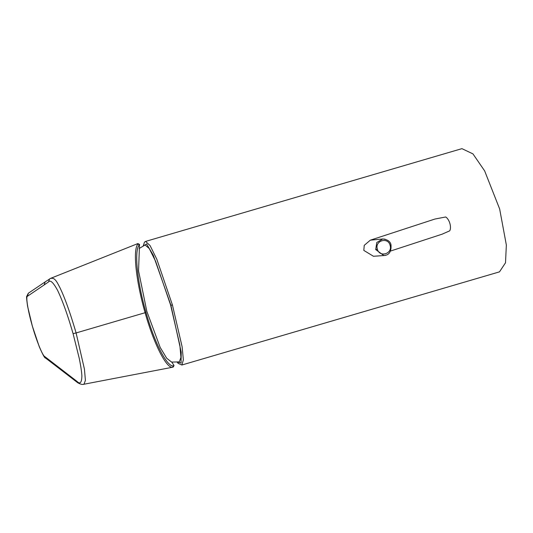 <?xml version="1.0" encoding="UTF-8"?>
<svg xmlns="http://www.w3.org/2000/svg" width="533" height="533" viewBox="0 0 533 533"><rect width="100%" height="100%" fill="white"/><g stroke="black" fill="none" stroke-linecap="round" stroke-linejoin="round"><path stroke-width="0.8" d="M377.377 249.171C374.539 240.63 387.991 236.692 390.076 245.293C392.888 253.761 379.509 257.865 377.377 249.171L375.705 249.584L383.893 255.547L373.453 256.266L363.812 250.403L364.239 245.353L370.322 240.176L382.754 238.971L385.119 239.177M390.462 251.076L442.157 234.167L449.712 230.836A8.308 4.337 -108.1 0 0 449.905 223.534A8.308 4.337 -108.1 0 0 445.735 216.971L434.928 219.043L370.322 240.176M499.488 271.863L505.511 262.789L506.35 245.027L499.648 208.956L484.644 170.893L472.964 153.897L461.938 148.647L145.616 241.409L150.099 245.62L156.835 259.305L172.412 304.923L182.113 346.756L183.365 359.862L181.86 365.012L499.488 271.863M137.727 244.274A1.106 1.073 36.2 0 1 139.173 245.013C134.323 250.497 136.688 280.052 145.989 312.398L145.089 312.718C135.802 280.251 132.89 250.224 137.727 244.274L137.82 243.601A1.106 1.099 -108.8 0 1 137.874 243.581L139.519 244.394L138.547 270.891L146.822 311.319L160.193 347.436L166.702 358.243L171.613 362.094L179.355 361.867L180.94 357.37L179.841 345.058L170.587 304.983L155.636 261.343L149.247 248.531L145.083 245L139.173 248.498M177.196 362.027L181.067 363.026L181.2 352.12L170.906 305.269L153.284 255.247L146.548 243.941L143.357 245.933M27.469 296.255C25.604 296.281 28.069 311.479 32.227 325.59L27.569 306.195C26.637 299.413 26.357 296.148 26.723 296.408L28.309 293.25L27.469 296.255L44.219 284.908L45.105 281.93L28.302 293.257M73.074 333.651L76.099 332.945L84.447 369.196L85.407 380.435L83.948 384.24C82.608 384.766 80.556 384.286 77.778 382.787L76.919 381.335C80.137 384.586 81.789 382.694 81.875 375.652C81.582 371.188 80.69 365.345 79.19 358.129L73.074 333.651C67.771 315.283 62.601 300.839 57.571 290.332C53.28 282.47 50.289 279.658 48.59 281.89L44.219 284.908M76.919 381.335L44.605 356.43C42.473 355.518 36.091 339.654 32.227 325.59M145.989 312.398C155.143 344.844 167.675 367.577 173.591 365.831A1.106 1.086 -98.5 0 1 172.752 367.21L172.885 366.711L172.752 367.21C166.929 368.983 154.357 345.557 145.089 312.718L76.099 332.945C70.223 312.864 64.819 297.747 59.889 287.587C56.978 281.984 56.285 280.811 54.519 279.225C53.547 278.333 52.181 278.079 50.435 278.459M45.105 281.93L50.648 278.346M139.173 245.013L139.286 244.321M174.044 365.578L172.845 367.19L83.928 384.24M173.591 365.831L173.758 365.312L173.591 365.831M385.785 255.174L383.913 255.547C389.083 255.22 391.449 251.689 391.009 244.94L390.076 245.293M172.412 304.923L170.906 305.269M49.509 278.919L48.59 281.89M137.874 243.581L50.668 278.333M70.203 376.131L71.096 377.644L77.778 382.794M44.605 356.43L45.538 358.016L71.096 377.644M375.705 249.584L376.778 242.502L382.754 238.971M143.23 245.999L144.47 242.149L145.616 241.409M177.076 362.034L178.189 363.399L181.86 365.012M45.545 358.016C44.905 358.536 42.813 354.758 39.255 346.677L32.167 325.563M171.733 361.98L174.024 365.531M382.741 238.977C387.658 239.55 390.416 241.536 391.009 244.94"/></g></svg>
